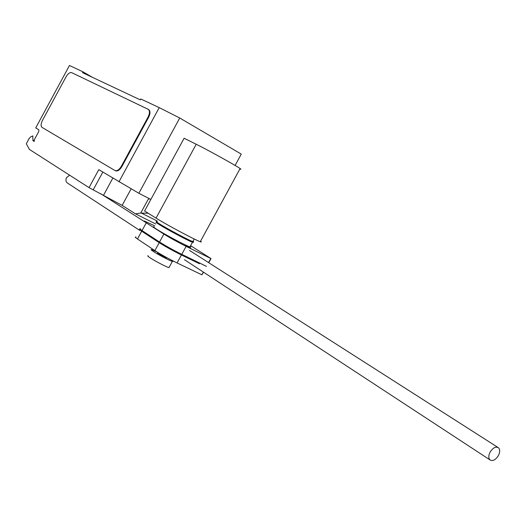<?xml version="1.0" encoding="UTF-8"?>
<svg xmlns="http://www.w3.org/2000/svg" width="526" height="526" viewBox="0 0 526 526"><rect width="100%" height="100%" fill="white"/><g stroke="black" fill="none" stroke-linecap="round" stroke-linejoin="round"><path stroke-width="0.79" d="M178.57 252.75L184.587 256.149L186.079 256.793L185.145 255.991M203.582 272.231L201.899 274.828L177.091 262.954C168.511 258.733 161.107 254.623 154.874 250.626L137.47 238.968C135.215 237.41 134.728 236.792 136.004 237.101M199.453 263.743L181.431 254.985C172.87 250.724 165.466 246.622 159.2 242.67L141.691 231.21L137.47 238.968M141.691 231.21C139.423 229.678 138.917 229.086 140.172 229.435L140.58 229.56M159.2 242.67L154.874 250.626M181.431 254.985L177.091 262.954M203.384 272.1L201.899 274.828M184.679 244.702L190.721 248.265L184.679 244.702M190.603 245.681L211.025 258.582L208.763 262.724M211.025 258.582L186.119 246.378C177.584 242.072 170.168 237.976 163.875 234.083L146.254 222.827C143.96 221.328 143.434 220.769 144.676 221.15L154.762 225.871M140.508 228.823C139.252 228.475 139.758 229.06 142.033 230.585L159.549 242.032C165.815 245.977 173.218 250.087 181.772 254.347L206.501 266.38M146.254 222.827L142.033 230.585M163.875 234.083L159.549 242.032M186.119 246.378L181.772 254.347M210.768 258.555L208.566 262.599M490.14 452.038C488.424 455.509 488.378 458.133 489.995 459.908C492.737 461.387 495.525 459.974 498.359 455.661C500.088 452.176 500.127 449.546 498.49 447.777C495.762 446.311 492.98 447.731 490.14 452.038M67.808 183.258L67.282 182.916C65.789 181.516 65.54 179.754 66.513 177.63L69.623 175.191M188.334 239.619L187.736 239.567C185.007 238.719 169.05 230.23 163.284 226.548L161.002 224.793M193.068 241.151L193.647 241.756L192.825 241.605C189.11 240.448 167.261 228.817 159.437 223.826C156.321 221.854 155.532 221.117 157.07 221.63M169.221 267.182L168.977 267.616C166.676 267.188 153.967 260.534 149.483 257.398C147.674 256.149 147.254 255.623 148.214 255.827M156.991 251.98L151.58 249.64C150.627 249.416 151.061 249.916 152.875 251.152C157.392 254.249 170.089 260.922 172.364 261.396C173.284 261.619 172.962 261.185 171.397 260.1M166.538 257.865L158.102 253.65L157.537 252.993L157.813 252.487M190.215 246.398L190.774 247.029L189.939 246.904C186.184 245.826 164.322 234.221 156.538 229.165C153.428 227.166 152.652 226.41 154.21 226.89M157.425 222.505L156.735 222.248C155.19 221.742 155.979 222.478 159.095 224.457C166.92 229.454 188.768 241.079 192.483 242.23C193.673 242.637 193.575 242.348 192.187 241.368M239.909 168.931C241.224 169.484 241.289 169.352 240.119 168.544C236.003 165.565 207.172 149.608 196.211 144.249L184.107 138.266L144.591 210.972L156.044 218.119C166.354 224.641 195.396 240.126 200.268 241.71C201.609 242.197 201.714 242.006 200.577 241.145M150.85 199.459L138.851 193.272L98.783 169.642L89.032 187.631L29.456 149.45L26.3 143.789L29.226 138.371L30.639 136.905L32.776 135.899L32.947 140.685L34.216 141.481L34.328 139.725L38.753 131.539L38.858 129.797L35.709 127.917L69.471 65.494L35.709 127.917M155.781 224.004L135.484 213.865L140.725 213.05L148.22 213.24M89.032 187.631L122.137 205.383L135.484 213.865M148.339 109.401L148.582 109.546C150.416 110.887 150.429 113.478 148.615 117.311L121.92 166.499L121.394 166.223L148.095 117.015C149.91 113.182 149.903 110.591 148.069 109.244L71.575 72.608C69.774 72.266 67.933 73.666 66.039 76.829L42.448 120.447C40.811 123.834 40.673 126.155 42.041 127.397L115.03 170.562M121.394 166.223C119.455 169.457 117.436 170.943 115.345 170.68M149.154 198.585L147.99 199.676L140.725 213.05M147.99 199.676L149.391 198.703M118.955 181.838L159.233 107.626L140.79 98.967L140.297 99.874L82.529 72.667L82.983 71.832L69.471 65.494M121.92 166.499C119.981 169.734 117.969 171.22 115.871 170.957M82.983 71.832L92.615 77.414M159.233 107.626L179.741 118.008L138.851 193.272M235.096 165.44L241.27 154.111L179.741 118.008M196.211 144.249L156.044 218.119M157.359 221.091L141.376 213.063M34.012 140.606L32.954 140.061M32.947 140.685L34.039 141.251M102.833 172.094L93.168 189.912M131.125 188.834L122.137 205.383M112.814 178.13L103.583 195.139M148.095 117.015L148.615 117.311M67.282 182.916L139.673 230.355M184.488 259.719L489.995 459.908M100.597 193.64L144.42 221.63M189.538 250.442L497.872 447.383M194.245 239.001L192.825 241.605M172.364 261.396L168.977 267.616M166.689 257.582L166.44 258.036M192.483 242.23L189.939 246.904M240.119 168.544L200.268 241.71"/></g></svg>
